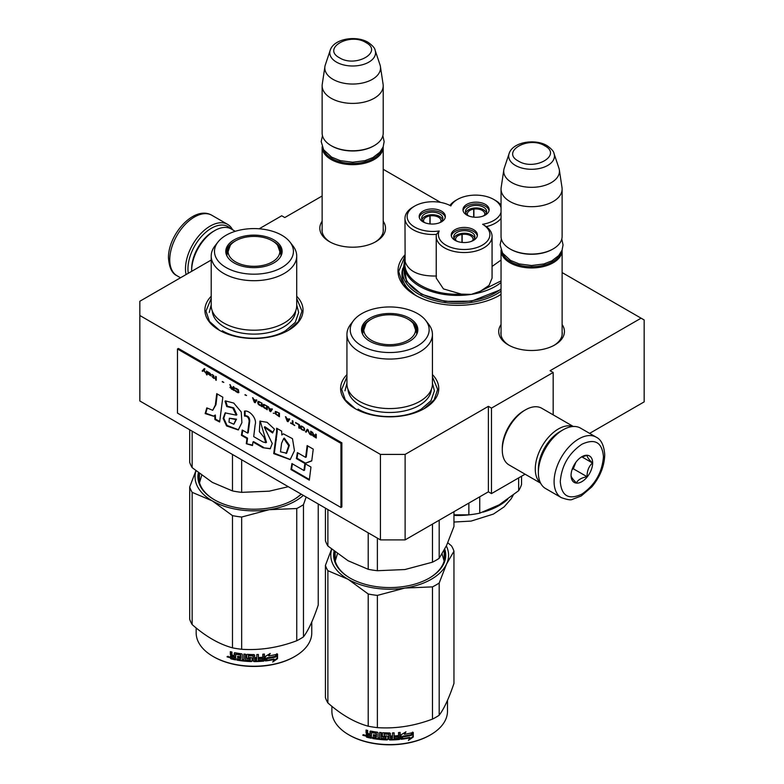 <?xml version="1.0" encoding="UTF-8"?>
<svg xmlns="http://www.w3.org/2000/svg" width="784" height="784" viewBox="0 0 784 784"><rect width="100%" height="100%" fill="white"/><g stroke="black" fill="none" stroke-linecap="round" stroke-linejoin="round"><path stroke-width="1.18" d="M405.112 454.416L405.112 539.892L380.436 539.892L380.436 454.416L405.112 454.416L488.393 406.328L491.48 408.111L553.171 372.488L550.084 370.714L641.087 318.177L562.118 272.577M440.559 202.399L383.209 169.295M322.136 196L284.808 217.55L281.721 215.776L259.171 228.801M380.436 454.416L139.836 315.501L139.836 301.252L211.21 260.043M501.045 324.537A32.85 18.963 0 0 0 508.355 344.94A32.85 18.963 0 0 0 554.807 344.94L554.807 344.94A32.85 18.963 0 0 0 562.118 324.537M383.209 221.245A32.85 18.963 180 0 1 375.899 241.648L375.899 241.648A32.85 18.963 180 0 1 329.447 241.648A32.85 18.963 180 0 1 322.136 221.245M499.418 295.421L501.045 294.441A59.545 34.378 180 0 1 499.653 295.294L499.653 295.294A59.545 34.378 180 0 1 415.442 295.294A59.545 34.378 180 0 1 404.975 254.829M296.715 296.244A49.078 28.332 180 0 1 288.669 330.191L288.669 330.191A49.078 28.332 180 0 1 219.265 330.191A49.078 28.332 180 0 1 211.21 296.244M432.435 374.605A49.078 28.332 180 0 1 424.389 408.552L424.389 408.552A49.078 28.332 180 0 1 354.985 408.552A49.078 28.332 180 0 1 346.94 374.605M641.087 318.177L644.164 319.95L644.164 401.878L589.617 433.376M380.436 539.892L139.836 400.987L139.836 315.501M405.112 539.892L488.393 491.813L488.393 406.328M491.48 408.111L491.48 493.597L488.393 491.813M525.084 474.193L491.48 493.597M553.171 372.488L553.171 414.854M562.118 331.681A30.664 17.709 180 0 1 562.246 333.308A30.664 17.709 180 0 1 554.014 345.381M501.045 331.681A30.664 17.709 0 0 0 500.907 333.308A30.664 17.709 0 0 0 509.149 345.381M375.105 242.089A30.664 17.709 0 0 0 383.337 230.016A30.664 17.709 0 0 0 383.209 228.389M330.24 242.089A30.664 17.709 180 0 1 322.008 230.016A30.664 17.709 180 0 1 322.136 228.389M498.222 296.087A55.615 32.115 0 0 0 501.045 294.196M416.882 296.087A55.615 32.115 180 0 1 401.927 274.184A55.615 32.115 180 0 1 402.907 268.177M355.377 408.778L345.254 399.869L341.697 389.413L346.94 376.83M432.435 376.83L437.668 389.413L434.12 399.869L423.997 408.778M415.677 295.421L403.074 284.435L398.654 271.519L404.975 256.192M219.647 330.417L209.524 321.509L205.976 311.052L211.21 298.469M296.715 298.469L301.948 311.052L298.4 321.509L288.277 330.417M562.108 250.076A30.537 17.63 180 0 1 562.118 250.321A30.537 17.63 180 0 1 543.263 266.609A30.537 17.63 180 0 1 509.982 262.787A30.537 17.63 -0 0 1 501.045 250.321A30.537 17.63 -0 0 1 501.045 250.076M560.638 253.046A29.665 17.13 180 0 1 540.107 266.011A29.665 17.13 180 0 1 510.6 261.719A29.665 17.13 -0 0 1 502.515 253.046M554.043 153.576C553.808 151.42 551.446 148.764 546.958 145.599C535.021 138.425 512.687 141.933 509.11 153.576A22.883 13.21 0 0 0 515.402 165.424A22.883 13.21 -0 0 0 542.303 167.747A22.883 13.21 -0 0 0 554.043 153.576L558.933 168.197A27.861 16.082 180 0 1 559.335 169.854L562.001 187.523A30.537 17.63 180 0 1 562.118 189.062L562.118 236.425A30.537 17.63 180 0 1 553.171 248.9L552.553 249.253A29.665 17.13 180 0 1 510.6 249.253L509.982 248.9L510.6 249.253M553.171 248.9A30.537 17.63 180 0 1 509.982 248.9L509.982 248.9A30.537 17.63 -0 0 1 501.045 236.425L501.045 189.062A30.537 17.63 -0 0 0 509.982 201.527A30.537 17.63 180 0 0 543.263 205.349A30.537 17.63 180 0 0 562.118 189.062M509.11 153.576L504.23 168.197A27.861 16.082 -0 0 0 503.828 169.854L501.162 187.523A30.537 17.63 -0 0 0 501.045 189.062M559.335 169.854A27.861 16.082 180 0 1 543.351 185.828A27.861 16.082 180 0 1 511.883 182.623A27.861 16.082 -0 0 1 503.828 169.854M383.2 146.784A30.537 17.63 180 0 1 383.209 147.029A30.537 17.63 180 0 1 364.354 163.317A30.537 17.63 180 0 1 331.083 159.495A30.537 17.63 -0 0 1 322.136 147.029A30.537 17.63 -0 0 1 322.136 146.784M381.73 149.754A29.665 17.13 180 0 1 361.199 162.719A29.665 17.13 180 0 1 331.691 158.427A29.665 17.13 -0 0 1 323.606 149.754M375.134 50.284C374.899 48.128 372.537 45.472 368.049 42.307C356.112 35.133 333.778 38.641 330.201 50.284A22.883 13.21 0 0 0 336.493 62.132A22.883 13.21 -0 0 0 363.404 64.455A22.883 13.21 -0 0 0 375.134 50.284L380.024 64.905A27.861 16.082 180 0 1 380.426 66.562L383.092 84.231A30.537 17.63 180 0 1 383.209 85.77L383.209 133.143A30.537 17.63 180 0 1 374.262 145.608L373.645 145.961A29.665 17.13 180 0 1 331.691 145.961L331.083 145.608L331.691 145.961M374.262 145.608A30.537 17.63 180 0 1 331.083 145.608L331.083 145.608A30.537 17.63 -0 0 1 322.136 133.143L322.136 85.77A30.537 17.63 -0 0 0 331.083 98.235A30.537 17.63 180 0 0 364.354 102.057A30.537 17.63 180 0 0 383.209 85.77M330.201 50.284L325.321 64.905A27.861 16.082 -0 0 0 324.919 66.562L322.253 84.231A30.537 17.63 -0 0 0 322.136 85.77M380.426 66.562A27.861 16.082 180 0 1 364.442 82.536A27.861 16.082 180 0 1 332.975 79.331A27.861 16.082 -0 0 1 324.919 66.562M561.805 430.543L563.039 429.838A34.898 20.149 120 0 0 538.363 472.576L538.363 471.155A33.153 19.139 120 0 1 561.805 430.543L563.039 429.838A34.898 20.149 120 0 1 580.493 428.103L596.222 437.188A34.898 20.149 120 0 0 569.331 446.537A34.898 20.149 120 0 0 554.092 481.66A34.898 20.149 120 0 0 561.324 497.634C567.351 499.751 571.026 500.329 572.359 499.369L581.238 495.958L591.812 486.893C600.054 476.937 604.356 466.284 604.729 454.945C604.082 445.469 601.24 439.55 596.222 437.188M538.363 472.576A34.898 20.149 120 0 0 545.595 488.55L561.324 497.634M560.266 481.66C561.55 496.066 568.743 500.221 581.855 494.126C594.968 485.08 602.171 472.615 603.455 456.729C602.171 442.323 594.978 438.168 581.855 444.263C568.743 453.309 561.55 465.774 560.266 481.66M571.066 475.427A15.268 8.81 120 0 0 581.855 481.66A15.268 8.81 120 0 0 592.655 462.962A15.268 8.81 120 0 0 581.855 456.729A15.268 8.81 120 0 0 571.066 475.427M571.066 475.3C570.938 476.731 572.712 479.259 576.407 482.895C578.053 479.739 581.62 477.681 587.089 476.731C586.961 471.037 588.745 466.451 592.43 462.962C588.745 459.326 586.961 456.788 587.089 455.357L581.081 457.209M592.43 462.962L581.855 456.856M587.089 476.731L573.32 468.783L575.809 462.354A13.083 7.556 120 0 1 572.918 467.352M572.104 469.479L573.32 468.783M188.297 273.273A33.153 19.139 -60 0 1 187.954 268.843A33.153 19.139 -60 0 1 211.396 228.242A33.153 19.139 -60 0 1 230.496 228.585M186.053 274.576A34.898 20.149 -60 0 1 185.485 268.843A34.898 20.149 -60 0 1 210.161 226.106A34.898 20.149 -60 0 1 227.615 224.371A34.898 20.149 -60 0 1 232.593 229.771M540.607 483.16L509.051 464.941A32.722 18.885 -60 0 1 502.279 449.957L502.279 448.183A30.537 17.63 -60 0 1 523.869 410.777L525.407 409.885A32.722 18.885 -60 0 1 541.764 408.268L573.329 426.486M538.383 470.047A30.537 17.63 -60 0 1 538.363 469.018A30.537 17.63 -60 0 1 559.962 431.621A30.537 17.63 -60 0 1 560.864 431.112M540.47 482.875A32.722 18.885 -60 0 1 535.276 469.018A32.722 18.885 -60 0 1 558.414 428.946A32.722 18.885 -60 0 1 573.016 426.506M502.279 449.957A32.722 18.885 -60 0 1 525.407 409.885L523.869 410.777M213.248 231.447L214.787 230.555A32.722 18.885 120 0 0 191.659 270.627L191.659 268.843A30.537 17.63 120 0 1 213.248 231.447L214.787 230.555A32.722 18.885 120 0 1 231.143 228.938L235.269 231.319M191.659 270.627A32.722 18.885 120 0 0 191.659 271.333M501.045 207.77A25.735 14.857 -0 0 0 493.793 199.479A25.735 14.857 -0 0 0 468.93 195.628A25.735 14.857 -0 0 0 457.395 199.479A25.735 14.857 -0 0 0 450.829 205.927A25.735 14.857 -0 0 0 414.697 206.084L413.158 206.976A27.92 16.121 -0 0 0 404.975 218.373A27.92 16.121 -0 0 0 436.463 234.357A27.92 16.121 0 0 0 436.237 236.415A27.92 16.121 0 0 0 471.38 251.987A27.92 16.121 0 0 0 492.068 236.415A27.92 16.121 0 0 0 486.354 226.635L482.611 224.283A25.735 14.857 -0 0 0 501.045 212.199M492.068 236.415L492.068 278.085L489 285.435L480.474 291.168L471.38 294.372L461.345 294.127C430.583 295.98 401.918 279.427 405.122 261.66L404.975 218.373M457.395 199.479L455.847 200.371A27.92 16.121 0 0 0 449.918 205.437M414.697 206.084A25.735 14.857 -0 0 0 410.512 223.93A25.735 14.857 -0 0 0 439.197 230.996A25.735 14.857 -0 0 0 470.812 248.989A25.735 14.857 -0 0 0 482.611 224.283M436.237 236.415L436.237 278.085L443.44 288.894L461.345 294.127M405.122 261.66C408.621 271.509 419.068 276.291 436.463 276.027M501.045 288.904A53.439 30.85 180 0 1 471.38 300.782A53.439 30.85 -0 0 1 404.113 270.98L404.113 264.571A53.439 30.85 -0 0 0 470.459 294.51A53.439 30.85 -0 0 0 471.38 294.372A53.439 30.85 -0 0 0 501.045 282.495M480.474 291.168L501.045 280.897M492.068 266.452L501.045 260.063M471.155 241.443A10.574 6.105 -0 0 0 474.898 236.778A10.574 6.105 -0 0 0 474.545 235.2A10.574 6.105 -0 0 0 462.942 230.721A10.574 6.105 -0 0 0 453.74 236.778A10.574 6.105 -0 0 0 454.103 238.356A10.574 6.105 -0 0 0 457.493 241.443M477.319 235.886A13.083 7.556 -0 0 0 460.933 229.477A13.083 7.556 -0 0 0 451.329 235.886M467.705 242.295A13.083 7.556 -0 0 0 477.407 234.994A13.083 7.556 -0 0 0 460.933 227.703A13.083 7.556 -0 0 0 451.231 234.994A13.083 7.556 -0 0 0 467.705 242.295M482.885 216.159A10.574 6.105 -0 0 0 486.639 211.494A10.574 6.105 -0 0 0 486.276 209.916A10.574 6.105 -0 0 0 474.673 205.447A10.574 6.105 -0 0 0 465.48 211.494A10.574 6.105 -0 0 0 465.833 213.081A10.574 6.105 -0 0 0 469.224 216.159M489.049 210.612A13.083 7.556 -0 0 0 472.674 204.203A13.083 7.556 -0 0 0 463.06 210.612M479.445 217.011A13.083 7.556 -0 0 0 489.147 209.72A13.083 7.556 -0 0 0 472.674 202.419A13.083 7.556 -0 0 0 462.972 209.72A13.083 7.556 -0 0 0 479.445 217.011M439.099 222.94A10.574 6.105 -0 0 0 442.842 218.275A10.574 6.105 -0 0 0 442.48 216.688A10.574 6.105 -0 0 0 430.886 212.219A10.574 6.105 -0 0 0 421.684 218.275A10.574 6.105 -0 0 0 422.047 219.853A10.574 6.105 -0 0 0 425.438 222.94M445.263 217.384A13.083 7.556 -0 0 0 428.877 210.974A13.083 7.556 -0 0 0 419.273 217.384M435.649 223.793A13.083 7.556 -0 0 0 445.351 216.492A13.083 7.556 -0 0 0 428.877 209.191A13.083 7.556 -0 0 0 419.175 216.492A13.083 7.556 -0 0 0 435.649 223.793M436.463 234.357L439.197 230.996M486.354 226.635A27.92 16.121 0 0 0 501.045 218.393M501.045 205.134A27.92 16.121 0 0 0 495.331 200.371L493.793 199.479M404.113 266.139L406.573 281.436L421.38 294.206L444.94 301.35L471.547 301.144L501.045 289.551M498.771 505.053A58.888 33.996 -0 0 0 499.192 504.818L518.645 490.706A64.994 37.524 -0 0 0 521.556 484.434L521.556 476.231M453.956 514.833L468.871 514.843A64.994 37.524 180 0 0 474.369 514.137A64.994 37.524 -0 0 0 479.739 513.167L499.192 504.818M468.871 514.843L468.871 503.083M479.739 513.167L479.739 496.811M518.645 490.706L518.645 477.907M473.693 217.148L473.693 209.142A8.722 5.037 180 0 0 467.333 213.993A8.722 5.037 180 0 0 467.558 215.139M486.354 212.895A10.466 6.047 -0 0 0 473.448 208.132L473.899 209.112A8.722 5.037 180 0 1 484.483 212.689A8.722 5.037 180 0 1 484.777 213.993A8.722 5.037 180 0 1 484.551 215.139M473.693 209.142L473.242 208.172A10.466 6.047 -0 0 0 465.755 212.895M473.899 217.168L473.899 209.112M461.962 242.432L461.962 234.426A8.722 5.037 180 0 0 455.602 239.277A8.722 5.037 180 0 0 455.827 240.414M474.624 238.179A10.466 6.047 -0 0 0 461.717 233.416L462.168 234.387A8.722 5.037 180 0 1 472.752 237.973A8.722 5.037 180 0 1 473.046 239.277A8.722 5.037 180 0 1 472.821 240.414M461.962 234.426L461.511 233.456A10.466 6.047 -0 0 0 454.024 238.179M462.168 242.452L462.168 234.387M429.906 223.92L429.906 215.914A8.722 5.037 180 0 0 423.546 220.765A8.722 5.037 180 0 0 423.772 221.911M442.558 219.677A10.466 6.047 -0 0 0 429.661 214.914L430.112 215.884A8.722 5.037 180 0 1 440.696 219.461A8.722 5.037 180 0 1 440.99 220.765A8.722 5.037 180 0 1 440.765 221.911M429.906 215.914L429.456 214.943A10.466 6.047 -0 0 0 421.968 219.677M430.112 223.94L430.112 215.884M432.435 383.886A42.748 24.686 180 0 1 419.92 401.339A42.748 24.686 -0 0 1 373.331 406.69A42.748 24.686 -0 0 1 346.94 383.886L346.94 334.376A42.748 24.686 -0 0 0 373.331 357.181A42.748 24.686 -0 0 0 419.92 351.83A42.748 24.686 180 0 0 432.435 334.376L432.435 383.886M325.419 508.13L325.419 540.715A65.435 37.779 0 0 0 327.879 546.007L348.047 560.736L368.215 569.292A65.435 37.779 -0 0 0 377.378 570.713L377.378 538.128M368.215 569.292L368.215 532.836M377.378 570.713L404.926 569.537L432.484 562.187A65.435 37.779 -0 0 0 439.187 558.316L439.187 520.223M432.484 562.187L432.484 524.094M439.187 558.316L446.566 545.488L453.956 526.495L453.956 511.697M327.879 546.007L327.879 509.551M415.706 327.83A27.705 15.994 180 0 1 417.323 332.24M362.286 333.514A27.705 15.994 -0 0 1 361.983 331.171A27.705 15.994 -0 0 1 370.097 319.862A27.705 15.994 180 0 1 371.146 319.294M408.229 319.294A27.705 15.994 180 0 1 417.392 331.171A27.705 15.994 180 0 1 417.088 333.514M362.051 332.24A27.705 15.994 180 0 1 363.668 327.83M369.764 318.245A28.165 16.258 -0 0 0 362.032 332.828A28.165 16.258 -0 0 0 381.436 345.293A28.165 16.258 -0 0 0 409.601 341.246A28.165 16.258 -0 0 0 417.343 332.828A28.165 16.258 -0 0 0 402.898 315.384A28.165 16.258 -0 0 0 369.764 318.245M417.598 345.862A39.474 22.795 -0 0 0 425.722 320.44A39.474 22.795 -0 0 0 361.777 313.629A39.474 22.795 -0 0 0 353.653 320.44A39.474 22.795 -0 0 0 367.304 348.517A39.474 22.795 -0 0 0 417.598 345.862M347.998 389.354A41.719 24.088 -0 0 0 374.497 410.826A41.719 24.088 -0 0 0 419.185 405.426A41.719 24.088 180 0 0 431.376 389.354M353.653 320.44L350.664 324.302A42.748 24.686 -0 0 0 346.94 334.376M425.722 320.44L428.711 324.302A42.748 24.686 180 0 1 432.435 334.376M335.229 561.079L337.424 553.71M442.088 553.984L444.146 561.079M432.435 383.268L434.405 390.834L430.994 400.712L421.302 409.091C404.838 419.097 374.527 419.097 358.072 409.091M344.97 390.834L346.94 383.268M447.791 542.763L451.496 545.899A65.435 37.779 180 0 1 453.956 551.191L453.956 683.423C449.026 698.093 444.107 708.697 439.187 715.233A65.435 37.779 180 0 1 435.953 717.242A65.435 37.779 180 0 1 432.484 719.104L432.484 586.873L404.985 588.049A58.888 33.996 -0 0 0 446.557 564.049L439.187 583.002A65.435 37.779 180 0 1 432.484 586.873M453.956 551.191L446.557 564.049M446.351 545.958A58.888 33.996 180 0 1 446.586 563.98M404.985 588.049L404.877 588.059A58.888 33.996 180 0 1 348.086 579.278L327.879 570.693A65.435 37.779 180 0 1 325.419 565.401L331.573 549.143M348.008 579.229A58.888 33.996 180 0 1 331.71 549.251M334.954 551.848A55.184 31.86 -0 0 0 334.503 555.925A55.184 31.86 -0 0 0 350.36 578.278M334.964 560.021A55.184 31.86 180 0 1 335.16 559.227M429.015 578.278A55.184 31.86 -0 0 0 444.871 555.925A55.184 31.86 -0 0 0 444.214 551.034M444.41 560.021A55.184 31.86 -0 0 0 444.214 559.227M334.072 551.152A56.056 32.36 -0 0 0 350.046 578.092A56.056 32.36 -0 0 0 429.328 578.092L429.328 578.092A56.056 32.36 -0 0 0 444.763 549.182M404.877 588.059L377.378 595.399A65.435 37.779 180 0 1 368.215 593.988L348.086 579.278M432.484 719.104C414.109 726.023 395.744 728.865 377.378 727.63A65.435 37.779 180 0 1 368.215 726.209L368.215 593.988M368.215 726.209C354.77 722.525 341.324 714.763 327.879 702.925L327.879 570.693M327.879 702.925A65.435 37.779 180 0 1 325.419 697.633L325.419 565.401M439.187 715.233L439.187 583.002M377.378 727.63L377.378 595.399M411.375 735.098A57.8 33.369 180 0 1 402.849 736.666L401.134 739.302L401.134 734.775L405.965 731.815L404.407 734.265A57.8 33.369 180 0 0 412.913 732.55L411.375 735.098L411.051 734.637A56.928 32.869 180 0 1 402.653 736.176L400.967 738.802M412.56 732.089L411.051 734.637M402.849 736.666L402.653 736.176M404.779 733.687A56.928 32.869 180 0 1 404.181 733.775L405.054 732.393M404.407 734.265L404.181 733.775M410.012 737.832L408.425 740.4L413.266 737.019L413.266 732.462L411.551 735.304A57.8 33.369 180 0 1 403.025 736.891L401.486 739.253A57.8 33.369 180 0 0 410.012 737.832L409.709 737.362A56.928 32.869 180 0 1 401.859 738.695M412.913 733.06L412.913 736.558L409.15 739.243M402.829 736.401L401.379 738.94M371.273 737.695A56.928 32.869 180 0 1 367.088 736.754L366.422 733.981M389.011 734.471L389.011 739.41L388.746 734.255A57.8 33.369 180 0 1 384.209 734.108L384.209 735.853A57.8 33.369 180 0 0 387.178 735.98L387.855 736.539L387.855 739.39L387.178 739.929A57.8 33.369 180 0 1 372.586 738.469L372.586 737.146A57.8 33.369 180 0 0 376.075 737.705L376.34 736.421A57.8 33.369 180 0 1 373.37 735.97L373.37 734.647A57.8 33.369 180 0 0 376.34 735.108L376.075 733.324A57.8 33.369 180 0 1 371.538 732.57L371.273 738.224A57.8 33.369 180 0 1 366.745 737.215L367.088 736.754M367.069 733.951L366.069 732.883L366.422 732.423L367.412 733.491L366.069 734.52L367.069 733.951M366.069 732.883L366.069 730.031A57.8 33.369 180 0 0 367.676 730.433L367.676 732.942L368.353 733.648A57.8 33.369 180 0 0 369.97 734L369.97 731.492L370.646 731.08A57.8 33.369 180 0 0 377.359 732.178L378.035 732.815L378.035 737.96A57.8 33.369 180 0 0 379.652 738.136L379.809 737.636A56.928 32.869 180 0 1 379.652 737.626M399.977 732.413L399.458 739.479L400.134 738.861L400.134 732.393A57.8 33.369 180 0 1 398.517 732.55L398.517 735.617A57.8 33.369 180 0 1 394.773 735.882L394.773 737.195A57.8 33.369 180 0 0 398.517 736.931L398.262 738.273A57.8 33.369 180 0 1 394.117 738.548L394.117 732.844A57.8 33.369 180 0 1 392.5 732.903L392.5 735.97A57.8 33.369 180 0 1 390.363 736.009L390.363 733.491L389.687 732.942A57.8 33.369 180 0 1 382.964 732.717L382.288 733.216L382.288 736.499L382.964 737.097A57.8 33.369 180 0 0 385.934 737.254L385.934 738.577A57.8 33.369 180 0 1 381.269 738.283L381.269 732.589A57.8 33.369 180 0 1 379.652 732.432L379.652 738.136M390.363 736.009L390.354 735.5A56.928 32.869 180 0 0 390.363 735.5M394.117 738.548L394.048 738.038A56.928 32.869 180 0 0 394.117 738.038M399.311 738.989A56.928 32.869 180 0 1 389.687 739.459L389.021 738.9M399.458 739.479A57.8 33.369 180 0 1 389.687 739.959L389.687 739.459M387.178 739.929L387.218 739.43A56.928 32.869 180 0 1 372.841 737.989L372.586 738.469M376.075 733.324L376.281 732.834A56.928 32.869 180 0 1 371.812 732.099L371.557 732.55M392.235 738.606A57.8 33.369 180 0 1 390.628 738.636L390.363 737.323A57.8 33.369 180 0 0 392.5 737.283L392.235 738.606M392.5 737.283L392.461 736.784L392.461 737.283M369.97 736.637A57.8 33.369 180 0 1 367.941 736.196L367.676 734.814A57.8 33.369 180 0 0 369.97 735.323L370.264 736.166A56.928 32.869 180 0 1 369.97 736.107M369.97 735.323L370.264 734.853A56.928 32.869 180 0 1 368.01 734.343L367.676 734.814M370.264 734.853L370.264 736.166M392.461 736.784A56.928 32.869 180 0 1 390.354 736.823L390.608 738.136M376.34 734.588A56.928 32.869 180 0 0 376.536 734.618L376.281 732.834M373.615 734.696L373.615 735.48A56.928 32.869 180 0 0 376.536 735.931L376.281 737.215M372.841 737.195L372.841 737.989M387.884 738.891L387.218 739.43M389.021 733.971L388.766 733.755A56.928 32.869 180 0 1 384.297 733.608L384.033 734.157M398.39 736.94L398.39 736.431A56.928 32.869 180 0 1 394.773 736.686M394.048 732.844L394.048 738.038M390.354 733.403L390.354 735.5M382.406 732.922L382.406 736L383.072 736.597A56.928 32.869 180 0 0 385.993 736.754L385.993 738.067M379.809 732.452L379.809 737.636M370.264 731.1L370.264 733.53A56.928 32.869 180 0 1 369.97 733.471M366.422 730.12L366.422 732.423M366.745 737.215L366.069 736.499L366.422 734.059M365.344 735.412L362.796 735.235L364.972 735.862L362.943 734.833M389.687 739.959L389.011 739.41M447.488 700.386L447.488 711.225A57.8 33.369 180 0 1 430.563 734.814A57.8 33.369 180 0 1 348.811 734.814A57.8 33.369 180 0 1 331.887 711.225L331.887 706.306M429.946 735.176L430.563 734.814A57.8 33.369 180 0 1 430.553 734.814L429.946 735.176A56.928 32.869 180 0 1 349.429 735.176L348.811 734.814M363.874 734.667L363.688 735.333L364.08 734.735M407.994 319.157A25.882 14.945 180 0 1 413.344 323.645A25.882 14.945 180 0 1 404.348 342.04A25.882 14.945 180 0 1 371.381 340.285A25.882 14.945 -0 0 1 366.03 323.645A25.882 14.945 -0 0 1 407.994 319.157M413.344 323.645L416.735 333.269A27.048 15.611 180 0 1 416.657 334.445M366.03 323.645L362.639 333.269A27.048 15.611 -0 0 0 362.718 334.445M296.715 305.525A42.748 24.686 180 0 1 284.19 322.979A42.748 24.686 -0 0 1 237.601 328.329A42.748 24.686 -0 0 1 211.21 305.525L211.21 256.015A42.748 24.686 -0 0 0 237.601 278.82A42.748 24.686 -0 0 0 284.19 273.469A42.748 24.686 180 0 0 296.715 256.015L296.715 305.525M189.699 429.779L189.699 462.354A65.435 37.779 0 0 0 192.149 467.646L212.317 482.376L232.485 490.931A65.435 37.779 -0 0 0 241.658 492.352L241.658 459.777M232.485 490.931L232.485 454.485M241.658 492.352L269.206 491.176L288.296 486.697M192.149 467.646L192.149 431.19M279.986 249.469A27.705 15.994 180 0 1 281.603 253.879M226.566 255.153A27.705 15.994 -0 0 1 226.262 252.811A27.705 15.994 -0 0 1 234.377 241.501A27.705 15.994 180 0 1 235.425 240.933M272.509 240.933A27.705 15.994 180 0 1 281.662 252.811A27.705 15.994 180 0 1 281.368 255.153M226.321 253.879A27.705 15.994 180 0 1 227.938 249.469M234.044 239.894A28.165 16.258 -0 0 0 226.302 254.467A28.165 16.258 -0 0 0 245.706 266.942A28.165 16.258 -0 0 0 273.881 262.885A28.165 16.258 -0 0 0 281.623 254.467A28.165 16.258 -0 0 0 267.168 237.023A28.165 16.258 -0 0 0 234.044 239.894M281.877 267.501A39.474 22.795 -0 0 0 290.002 242.089A39.474 22.795 -0 0 0 226.047 235.269A39.474 22.795 -0 0 0 217.923 242.089A39.474 22.795 -0 0 0 231.574 270.166A39.474 22.795 -0 0 0 281.877 267.501M212.278 310.993A41.719 24.088 -0 0 0 238.777 332.465A41.719 24.088 -0 0 0 283.465 327.065A41.719 24.088 180 0 0 295.656 310.993M217.923 242.089L214.934 245.941A42.748 24.686 -0 0 0 211.21 256.015M290.002 242.089L292.991 245.941A42.748 24.686 180 0 1 296.715 256.015M199.508 482.719L201.704 475.349M296.715 304.917L298.675 312.473L295.274 322.351L285.582 330.73C269.118 340.736 238.806 340.736 222.342 330.73M209.25 312.473L211.21 304.917M318.226 503.985L318.226 605.062C313.306 619.742 308.386 630.346 303.467 636.873A65.435 37.779 180 0 1 300.233 638.882A65.435 37.779 180 0 1 296.754 640.744L296.754 508.522L269.265 509.688A58.888 33.996 -0 0 0 303.339 495.39M306.162 497.017L303.467 504.641A65.435 37.779 180 0 1 296.754 508.522M269.265 509.688L269.147 509.708A58.888 33.996 180 0 1 212.366 500.917L192.149 492.332A65.435 37.779 180 0 1 189.699 487.04L195.853 470.782M212.278 500.868A58.888 33.996 180 0 1 195.98 470.89M199.234 473.487A55.184 31.86 -0 0 0 198.783 477.564A55.184 31.86 -0 0 0 214.64 499.918M199.234 481.66A55.184 31.86 180 0 1 199.43 480.866M293.294 499.918A55.184 31.86 -0 0 0 301.125 494.106M198.352 472.791A56.056 32.36 -0 0 0 214.326 499.741A56.056 32.36 -0 0 0 293.598 499.741L293.598 499.741A56.056 32.36 -0 0 0 301.281 494.204M269.147 509.708L241.658 517.038A65.435 37.779 180 0 1 232.485 515.627L212.366 500.917M296.754 640.744C278.389 647.662 260.023 650.504 241.658 649.27A65.435 37.779 180 0 1 232.485 647.849L232.485 515.627M232.485 647.849C219.05 644.164 205.604 636.402 192.149 624.564L192.149 492.332M192.149 624.564A65.435 37.779 180 0 1 189.699 619.272L189.699 487.04M303.467 636.873L303.467 504.641M241.658 649.27L241.658 517.038M275.654 656.737A57.8 33.369 180 0 1 267.128 658.305L265.413 660.941L265.413 656.414L270.245 653.454L268.687 655.904A57.8 33.369 180 0 0 277.193 654.199L275.654 656.737L275.321 656.277A56.928 32.869 180 0 1 266.932 657.815L265.237 660.451M276.84 653.729L275.321 656.277M267.128 658.305L266.932 657.815M269.049 655.326A56.928 32.869 180 0 1 268.461 655.424L269.333 654.032M274.292 659.471L272.705 662.039L277.546 658.668L277.546 654.101L275.831 656.953A57.8 33.369 180 0 1 267.305 658.531L265.766 660.902A57.8 33.369 180 0 0 274.292 659.471L273.988 659.001A56.928 32.869 180 0 1 266.129 660.334M277.183 654.699L277.183 658.207L273.42 660.883M267.099 658.041L265.649 660.579M235.553 659.334A56.928 32.869 180 0 1 231.368 658.393L230.702 655.62M253.291 656.11L253.291 661.049L253.026 655.894A57.8 33.369 180 0 1 248.489 655.757L248.489 657.502A57.8 33.369 180 0 0 251.458 657.619L252.134 658.188L252.134 661.03L251.458 661.569A57.8 33.369 180 0 1 236.866 660.108L236.866 658.785A57.8 33.369 180 0 0 240.355 659.344L240.619 658.06A57.8 33.369 180 0 1 237.65 657.609L237.65 656.286A57.8 33.369 180 0 0 240.619 656.747L240.355 654.963A57.8 33.369 180 0 1 235.817 654.219L235.553 659.863A57.8 33.369 180 0 1 231.015 658.864L231.368 658.393M231.349 655.591L230.339 654.522L230.702 654.062L231.682 655.13L230.339 656.159L231.349 655.591M230.339 654.522L230.339 651.671A57.8 33.369 180 0 0 231.956 652.072L231.956 654.581L232.632 655.297A57.8 33.369 180 0 0 234.249 655.649L234.249 653.131L234.926 652.719A57.8 33.369 180 0 0 241.639 653.817L242.315 654.454L242.315 659.599A57.8 33.369 180 0 0 243.932 659.775L244.079 659.285A56.928 32.869 180 0 1 243.932 659.266M264.257 654.052L263.738 661.118L264.414 660.5L264.414 654.032A57.8 33.369 180 0 1 262.797 654.189L262.797 657.257A57.8 33.369 180 0 1 259.043 657.521L259.043 658.834A57.8 33.369 180 0 0 262.797 658.57L262.532 659.912A57.8 33.369 180 0 1 258.387 660.187L258.387 654.483A57.8 33.369 180 0 1 256.78 654.542L256.78 657.609A57.8 33.369 180 0 1 254.643 657.649L254.643 655.13L253.967 654.581A57.8 33.369 180 0 1 247.244 654.356L246.568 654.865L246.568 658.139L247.244 658.736A57.8 33.369 180 0 0 250.214 658.893L250.214 660.216A57.8 33.369 180 0 1 245.549 659.932L245.549 654.228A57.8 33.369 180 0 1 243.932 654.081L243.932 659.775M254.643 657.649L254.633 657.139A56.928 32.869 180 0 1 254.633 657.139L254.633 655.052M258.387 660.187L258.328 659.687A56.928 32.869 180 0 0 258.387 659.677M263.591 660.628A56.928 32.869 180 0 1 253.967 661.098L253.301 660.54M263.738 661.118A57.8 33.369 180 0 1 253.967 661.598L253.967 661.098M251.458 661.569L251.497 661.069A56.928 32.869 180 0 1 237.121 659.628L236.866 660.108M240.355 654.963L240.561 654.473A56.928 32.869 180 0 1 236.092 653.738L235.837 654.189L236.092 653.738M256.515 660.255A57.8 33.369 180 0 1 254.898 660.275L254.643 658.962A57.8 33.369 180 0 0 256.78 658.923L256.515 660.255M256.78 658.923L256.731 658.423L256.731 658.923M234.249 658.286A57.8 33.369 180 0 1 232.221 657.835L231.956 656.453A57.8 33.369 180 0 0 234.249 656.963L234.543 657.805A56.928 32.869 180 0 1 234.249 657.747M234.249 656.963L234.543 656.492A56.928 32.869 180 0 1 232.289 655.983L231.956 656.453M234.543 656.492L234.543 657.805M256.731 658.423A56.928 32.869 180 0 1 254.633 658.462L254.888 659.775M240.619 656.228A56.928 32.869 180 0 0 240.815 656.257L240.561 654.473M237.895 656.335L237.895 657.129A56.928 32.869 180 0 0 240.815 657.57L240.561 658.854M237.121 658.834L237.121 659.628M252.154 660.53L251.497 661.069M253.301 655.61L253.036 655.395A56.928 32.869 180 0 1 248.567 655.248L248.312 655.796M262.66 658.589L262.66 658.08A56.928 32.869 180 0 1 259.043 658.335M258.328 654.493L258.328 659.687M246.676 654.571L246.676 657.639L247.342 658.237A56.928 32.869 180 0 0 250.272 658.393L250.272 659.707M244.079 654.091L244.079 659.285M234.543 652.739L234.543 655.169A56.928 32.869 180 0 1 234.249 655.11M230.702 651.759L230.702 654.062M231.015 658.864L230.339 658.139L230.702 655.698M229.624 657.051L227.066 656.874L229.251 657.511L227.223 656.482M253.967 661.598L253.291 661.049M311.767 622.026L311.767 632.864A57.8 33.369 180 0 1 294.833 656.453A57.8 33.369 180 0 1 213.091 656.453A57.8 33.369 180 0 1 196.167 632.864L196.167 627.945M294.216 656.816L294.833 656.453A57.8 33.369 180 0 1 294.833 656.463L294.216 656.816A56.928 32.869 180 0 1 213.709 656.816L213.091 656.453M228.144 656.306L227.958 656.972L228.35 656.384M272.264 240.796A25.882 14.945 180 0 1 277.614 245.294A25.882 14.945 180 0 1 268.618 263.679A25.882 14.945 180 0 1 235.661 261.934A25.882 14.945 -0 0 1 230.31 245.294A25.882 14.945 -0 0 1 272.264 240.796M277.614 245.294L281.005 254.908A27.048 15.611 180 0 1 280.937 256.084M230.31 245.294L226.919 254.908A27.048 15.611 -0 0 0 226.997 256.084M204.399 368.656L202.448 370.822L203.007 371.136M203.762 370.342L205.594 372.988L204.085 369.999L204.947 368.98L204.301 368.607L202.145 370.999L202.791 371.371L204.065 370.166L205.339 372.488M316.275 434.463L315.629 434.091L315.629 435.688L313.796 434.63L312.179 432.102L313.149 434.405L312.287 434.591L312.718 435.669L316.275 438.031L316.275 434.463M311.317 435.169L311.317 431.602L310.67 431.229L310.67 434.797L311.317 435.169M309.807 434.297L308.083 429.74L307.22 429.24L305.495 431.808L306.142 432.18L307.651 429.946L309.807 434.297M302.046 429.818L304.31 430.592L304.633 428.956L303.878 427.535L301.507 426.016L300.429 426.153L300.644 428.476L302.046 429.818L304.506 430.426M298.812 427.946L299.459 428.319L299.459 424.761L295.578 422.517L298.812 424.84L298.812 427.946L299.459 427.966M286.101 417.039L285.454 416.667L287.169 421.224L288.032 421.723L289.757 419.156L289.11 418.783L288.679 419.45L286.523 418.205L286.101 417.039M275.429 411.414L275.429 413.913L279.418 416.745L279.418 413.188L275.429 411.414M274.243 413.227L273.273 413.197L274.243 413.227M270.686 411.708L272.411 409.14L271.764 408.768L271.333 409.424L269.177 408.18L268.099 406.651L269.823 411.208L270.686 411.708M263.679 404.328L262.924 404.877L263.248 406.886L267.236 409.718L267.236 406.151L263.679 404.328M258.504 401.339L257.75 401.888L258.073 403.897L262.062 406.729L262.062 403.172L258.504 401.339M246.548 395.499L245.039 394.626L246.548 395.499M216.257 380.289L216.257 376.722L215.61 376.349L215.61 379.917L216.257 380.289M209.044 372.635L207.858 371.871L208.181 374.105L211.19 375.918L208.72 374.34L211.298 374.772L209.044 372.635M290.619 422.841L294.715 425.585L292.991 424.213L292.991 421.028L292.344 420.655L292.344 423.84L290.619 422.841M252.575 397.694L254.3 402.251L255.163 402.751L256.887 400.183L256.241 399.811L255.809 400.467L253.653 399.223L252.575 397.694M213.885 375.957L212.376 374.487L213.346 377.163L212.16 376.781L213.885 378.388L213.885 377.78L214.747 378.28L213.885 377.476L213.885 375.957M234.906 388.021L238.356 390.697L238.032 392.176L234.798 390.079L235.337 391.069L237.817 392.657L238.895 392.519L238.248 389.648L234.906 388.021M233.289 386.551L233.289 388.149L231.456 387.09L229.839 384.562L230.81 386.865L229.947 387.355L233.936 390.491L233.936 386.924L233.289 386.551M223.803 382.367L222.293 381.494L223.803 382.367M206.996 371.371L206.457 371.057L206.457 374.625L206.996 374.938L206.996 371.371M215.355 405.014L212.729 410.297L206.8 407.896L205.163 413.58L213.562 416.235L214.728 415.373L214.924 419.558L219.647 421.988L222.832 397.194L216.727 393.676L215.355 405.014L215.972 404.652L212.729 410.297M225.037 401.173L226.713 406.543L232.789 408.023L236.298 415.157L225.165 412.894L223.156 418.391L226.556 425.937L238.267 429.955L241.903 422.635L241.237 411.972L233.759 403.064L225.469 400.918M262.914 441.941L253.712 436.629L255.143 424.791C257.279 418.46 249.322 409.865 244.481 411.13L244.481 416.069C247.381 416.03 248.93 417.784 249.126 421.341L247.597 433.101L242.256 430.024L241.394 435.306L246.95 438.511L246.284 443.724L252.507 445.577L252.967 441.98L262.914 447.723L270.196 448.771L272.254 443.499L264.286 427.113L272.597 432.984L274.459 429.171L267.099 422.302L259.925 421.145L259.377 431.71L263.924 437.188L265.874 442.725L262.914 441.941M276.605 431.984L273.724 453.632L290.198 459.6L294.461 450.682L292.491 438.677L283.338 433.817L281.838 435.002L281.652 431.122L276.605 428.201L276.605 431.984L277.213 431.631L274.341 453.27L290.335 459.522M296.401 458.591L304.878 463.481L311.748 460.914L313.247 449.124L307.142 445.596L305.633 457.376L297.381 452.613L296.401 458.591L297.018 458.228L305.486 463.128L311.767 460.776M309.308 480.141L310.974 467.068L304.868 463.54L303.947 470.508L291.922 463.569L290.942 469.547L309.308 480.141M177.468 348.988L177.468 413.099L340.952 507.483L340.952 443.372L177.468 348.988L178.389 348.449L341.873 442.833L340.952 443.372M313.688 436.531L316.275 437.668M312.395 435.179L313.002 435.463M313.149 434.405L312.689 432.396M315.629 435.688L315.932 434.267M310.67 434.797L311.317 434.806M310.974 431.406L310.974 434.61M307.651 429.946L309.464 433.738M305.495 431.808L306.319 431.925M307.357 429.318L305.799 431.631M301.507 429.426L302.359 429.632M301.076 429.024L301.82 429.25M300.644 428.476L301.389 428.848M300.429 428.044L300.958 428.299M300.321 426.467L300.635 427.427M298.812 424.84L299.125 427.77M295.578 422.978L299.125 424.663M288.679 419.45L289.257 418.862M287.65 421.145L288.208 421.469M285.935 416.951L287.483 421.047M275.213 411.59L276.164 414.285L279.418 416.392M273.273 413.197L274.096 413.325M270.304 411.13L270.862 411.453M268.579 406.935L270.127 411.032M271.333 409.424L271.901 408.846M264.649 408.219L267.236 409.356M264.11 407.837L264.963 408.043M263.679 407.435L264.424 407.66M263.248 406.886L263.992 407.259M263.032 406.455L263.561 406.71M262.924 404.877L263.238 405.838M259.475 405.24L262.062 406.377M258.936 404.848L259.788 405.063M258.504 404.446L259.249 404.671M258.073 403.897L258.818 404.27M257.858 403.466L258.387 403.721M257.75 401.888L258.063 402.849M245.039 395.009L246.548 395.518M215.61 379.917L216.257 379.926M215.923 376.526L215.923 379.73M210.435 374.879L211.18 374.801M209.789 374.585L210.749 374.703M210.004 375.536L211.072 375.722M208.074 372.606L208.377 373.635M290.619 423.223L294.715 425.232M292.344 423.84L292.657 420.832M253.056 397.968L254.614 402.074M255.809 400.467L256.388 399.889M254.78 402.172L255.339 402.496M213.346 378.074L213.885 378.035M213.346 377.163L213.346 375.801M234.798 388.335L235.661 388.482M238.248 392.755L238.875 392.529M237.817 392.657L238.552 392.578M237.278 392.421L238.12 392.48M236.307 391.863L237.581 392.245M235.768 391.471L236.611 391.677M235.337 391.069L236.072 391.294M234.906 390.52L235.641 390.893M238.356 390.697L238.659 391.647M238.032 389.971L238.552 390.148M237.709 389.638L238.336 389.795M237.278 389.315L238.013 389.462M236.307 388.756L237.581 389.138M235.876 388.58L236.611 388.57M235.553 388.541L236.18 388.403M233.289 388.149L233.593 386.737M231.349 389.001L233.936 390.138M230.055 387.649L230.672 387.923M230.81 386.865L230.349 384.856M222.293 381.877L223.803 382.386M206.457 374.625L206.996 374.576M206.76 371.244L206.76 374.448M217.256 393.98L215.972 404.652M214.924 419.558L215.541 419.205L219.726 421.351M214.728 415.373L215.345 415.02L215.541 419.205M205.163 413.58L205.78 413.217L213.728 416.137M207.182 408.356L205.78 413.217M225.665 400.849L227.331 406.181L233.701 407.856L236.895 414.775L236.298 415.157M226.713 406.543L227.331 406.181M225.449 412.747L223.783 418.264L227.027 425.438L238.503 429.789M260.19 420.998L266.501 442.372L265.874 442.725M264.286 427.113L264.904 426.761L272.959 432.239M262.914 447.723L270.451 448.605M252.967 441.98L253.585 441.627L263.532 447.37M246.284 443.724L252.575 445.057M246.95 438.511L247.568 438.148L246.901 443.372M241.394 435.306L242.011 434.944L247.568 438.148M242.766 430.318L242.011 434.944M247.597 433.101L248.214 432.748L249.743 420.979C249.675 417.48 248.126 415.726 245.098 415.716L244.481 416.069M245.098 411.149L245.098 415.716M277.213 428.554L277.213 431.631M281.838 435.002L283.338 433.817M273.724 453.632L274.341 453.27M304.878 463.481L305.486 463.128M297.891 452.907L297.018 458.228M305.633 457.376L306.25 457.023L307.681 445.91M290.942 469.547L291.56 469.185L309.386 479.485M292.432 463.863L291.56 469.185M303.947 470.508L304.564 470.155L305.397 463.844M341.873 442.833L341.873 506.944L340.952 507.483M315.932 435.963L315.629 437.276L312.934 435.042L313.561 434.669L315.932 435.963L315.629 437.276M301.389 426.427L303.976 427.692L304.192 429.789L303.339 430.034L301.291 428.701L301.389 426.427M288.728 419.42L287.601 421.175L286.895 418.411M276.164 411.865L279.075 413.09L279.075 415.745L276.076 414.138L276.164 411.865M271.382 409.405L270.255 411.159L269.549 408.395M263.992 404.828L266.893 406.063L266.893 408.709L263.894 407.102L263.992 404.828M258.818 401.849L261.729 403.074L261.729 405.72L258.72 404.123L258.818 401.849M208.72 373.047L210.22 373.547L210.651 374.478L208.613 373.596L209.7 372.939M255.858 400.438L254.731 402.192L254.026 399.438M233.593 388.423L233.289 389.736L230.594 387.502L231.221 387.129L233.593 388.423L233.289 389.736M229.369 418.235L236.513 419.185L233.867 424.242L228.997 422.125L229.369 418.235L235.896 419.538L233.867 424.242M283.7 438.472L284.318 438.109L289.384 445.292L286.66 453.181L280.486 451.839L281.593 443.254L283.7 438.472L288.757 445.714L286.042 453.534M313.041 434.875L313.561 434.669M313.257 434.846L313.884 434.777M313.58 434.953L315.629 436.139M301.076 426.604L301.605 426.32M301.291 426.496L301.928 426.359M301.615 426.535L302.359 426.525M302.046 426.712L303.222 427.025M302.908 427.202L303.653 427.349M303.339 427.525L303.976 427.692M303.663 427.868L304.192 428.044M303.986 428.583L304.3 429.544M286.63 418.568L288.884 419.509M288.571 419.685L287.601 421.175M275.86 412.041L276.38 411.757M276.076 411.943L276.703 411.796M276.399 411.972L277.134 411.972M276.83 412.149L279.075 413.09M278.771 413.266L278.771 415.922M269.284 408.552L271.529 409.493M271.225 409.669L270.255 411.159M263.679 405.014L264.208 404.73M263.894 404.907L264.531 404.769M264.218 404.946L264.963 404.936M264.649 405.112L266.893 406.063M266.589 406.239L266.589 408.885M258.504 402.025L259.034 401.741M258.72 401.918L259.357 401.78M259.043 401.957L259.788 401.947M259.475 402.133L261.729 403.074M261.415 403.25L261.415 405.906M253.761 399.585L256.015 400.536M255.702 400.712L254.731 402.192M230.702 387.335L231.221 387.129M230.917 387.306L231.545 387.237M231.241 387.423L233.289 388.599M518.381 161.063C534.58 171.363 562.628 155.173 544.782 145.814C528.583 135.514 500.525 151.704 518.381 161.063M339.472 57.771C355.671 68.071 383.719 51.881 365.873 42.522C349.674 32.222 321.626 48.412 339.472 57.771M180.506 277.771L176.978 275.733A34.898 20.149 -60 0 1 169.756 259.759A34.898 20.149 -60 0 1 184.985 224.645A34.898 20.149 -60 0 1 211.876 215.286L227.615 224.371M404.975 259.024A53.439 30.85 -0 0 0 404.113 264.571L404.975 258.936M404.113 264.139L402.584 271.695A54.968 31.732 -0 0 0 471.772 302.35A54.968 31.732 -0 0 0 501.045 291.099M469.302 514.804A58.888 33.996 180 0 1 453.956 515.421M507.63 499.379A58.888 33.996 180 0 1 483.013 512.138M249.126 421.341L249.743 420.979M275.831 440.226L276.448 439.873M235.896 419.538L236.513 419.185M562.118 334.944L562.118 250.321M501.045 334.944L501.045 250.321M383.209 231.652L383.209 147.029M322.136 231.652L322.136 147.029M176.978 275.733C172.029 273.508 169.197 267.589 168.472 257.985C167.943 234.847 194.109 204.889 211.876 215.286M322.459 135.71L321.195 141.551L323.635 149.783L331.603 157.114L340.227 160.632L352.692 162.239L365.04 160.651L372.929 157.574L379.809 152.292L383.151 146.922L384.14 141.63L382.876 135.71M501.368 239.002L500.104 244.843L502.544 253.075L510.511 260.406L519.135 263.914L531.601 265.531L543.939 263.943L551.838 260.856L558.718 255.584L562.059 250.214L563.049 244.922L561.785 239.002M402.584 279.094L402.584 271.695M513.197 495.204L511.099 498.879L504.092 506.895L493.43 514.079L471.125 521.086L453.956 522.046M444.214 550.231L444.214 560.815M335.16 552.005L335.16 560.815M199.43 473.644L199.43 482.454"/></g></svg>
